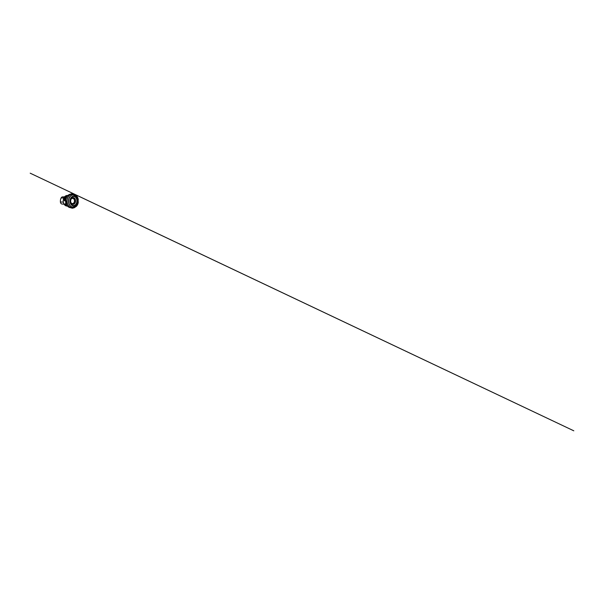<?xml version="1.0" encoding="UTF-8"?>
<svg xmlns="http://www.w3.org/2000/svg" width="604" height="604" viewBox="0 0 604 604"><rect width="100%" height="100%" fill="white"/><g stroke="black" fill="none" stroke-linecap="round" stroke-linejoin="round"><path stroke-width="0.91" d="M74.511 205.571A4.779 3.564 92.2 0 0 76.013 197.5A4.779 3.564 92.2 0 0 70.072 199.954A4.779 3.564 92.2 0 0 74.511 205.571M65.398 203.858L65.005 203.88C65.383 205.035 66.183 205.753 67.414 206.024A5.308 3.964 -87.8 0 1 66.976 206.062A5.308 3.964 -87.8 0 1 63.375 202.332A5.308 3.964 -87.8 0 1 67.391 195.462A5.308 3.964 -87.8 0 1 67.844 195.507M65.428 203.895L66.961 205.488M64.371 200.8L64.318 200.709C64.077 199.041 64.741 197.425 66.055 196.481L66.478 196.504L64.696 200.815L66.161 196.436M74.466 205.36A4.56 3.405 -87.8 0 1 70.23 199.999A4.56 3.405 -87.8 0 1 75.9 197.659A4.56 3.405 -87.8 0 1 74.466 205.36M64.409 197.055L63.337 197.047A2.378 1.774 92.2 0 0 62.65 196.866A2.378 1.774 92.2 0 0 61.132 197.961A5.912 4.417 92.2 0 0 60.408 201.978A2.378 1.774 92.2 0 0 62.031 204.016A2.378 1.774 92.2 0 0 62.046 204.024L64.1 204.175L62.031 204.016M77.388 199.411L78.339 199.569L77.388 199.411C77.033 198.089 76.444 197.146 75.628 196.579C74.73 195.953 73.756 195.847 72.699 196.277C71.695 196.776 70.978 197.583 70.54 198.701C70.072 199.803 69.928 201.321 70.245 202.627C70.6 203.948 71.181 204.892 72.004 205.451C72.903 206.085 73.877 206.183 74.934 205.76C75.93 205.254 76.648 204.446 77.085 203.337C77.554 202.234 77.705 200.709 77.388 199.411L76.655 199.101L77.388 199.411M74.428 206.825A6.108 4.56 92.2 0 0 76.353 196.511A6.108 4.56 92.2 0 0 68.758 199.645A6.108 4.56 92.2 0 0 74.428 206.825M74.383 206.915A6.206 4.628 -87.8 0 1 68.509 200.498A6.206 4.628 -87.8 0 1 75.266 195.439A6.206 4.628 -87.8 0 1 77.742 201.17A6.206 4.628 -87.8 0 1 74.828 206.696A6.206 4.628 -87.8 0 1 74.383 206.915M74.873 195.198A6.757 5.043 92.2 0 0 74.473 194.903A6.757 5.043 92.2 0 0 70.743 194.503A6.757 5.043 92.2 0 0 67.278 202.952A6.757 5.043 92.2 0 0 73.514 207.398A6.757 5.043 92.2 0 0 73.998 207.164A6.757 5.043 92.2 0 0 74.413 206.9M72.873 207.61A6.765 5.051 -87.8 0 1 71.823 207.708A6.765 5.051 -87.8 0 1 67.067 201.864A6.765 5.051 -87.8 0 1 70.706 194.488A6.765 5.051 -87.8 0 1 72.352 194.194A6.765 5.051 -87.8 0 1 73.386 194.375M71.733 194.216A6.765 5.051 92.2 0 0 71.113 194.141A6.765 5.051 92.2 0 0 69.468 194.443A6.765 5.051 92.2 0 0 65.828 201.819A6.765 5.051 92.2 0 0 70.585 207.663A6.765 5.051 92.2 0 0 71.204 207.633M69.211 207.346A6.75 5.036 -87.8 0 1 67.701 206.319A6.75 5.036 -87.8 0 1 68.131 195.258A6.75 5.036 -87.8 0 1 69.415 194.458A6.75 5.036 -87.8 0 1 69.717 194.345M67.995 195.379A6.44 4.809 92.2 0 0 67.859 195.5A6.44 4.809 92.2 0 0 67.444 206.055A6.44 4.809 92.2 0 0 67.573 206.183M65.715 202.521A6.395 4.772 -87.8 0 1 65.859 198.89M71.989 198.474A2.612 1.948 92.2 0 0 71.166 202.884A2.612 1.948 92.2 0 0 74.413 201.547A2.612 1.948 92.2 0 0 71.989 198.474M70.706 199.879A2.741 2.046 -87.8 0 1 72.004 198.354A2.741 2.046 -87.8 0 1 74.534 200.158A2.741 2.046 -87.8 0 1 73.122 203.586A2.741 2.046 -87.8 0 1 70.623 201.91M72.359 197.795A3.345 2.499 92.2 0 0 70.736 199.773A3.345 2.499 92.2 0 0 70.645 202.023A3.345 2.499 92.2 0 0 73.748 204.175A3.345 2.499 92.2 0 0 75.447 199.984A3.345 2.499 92.2 0 0 72.359 197.795M72.374 197.757A3.39 2.529 -87.8 0 1 75.5 199.984A3.39 2.529 -87.8 0 1 73.764 204.22A3.39 2.529 -87.8 0 1 70.63 201.993A3.39 2.529 -87.8 0 1 72.374 197.757M60.408 201.978L63.329 202.113M61.132 197.961L63.843 198.014M65.005 203.88L65.949 204.56M65.013 203.805L65.776 204.356M66.055 196.481L64.318 200.709M75.266 195.439L71.113 194.141L67.859 195.5C65.043 197.734 64.817 203.608 67.444 206.055L67.701 206.319C68.546 207.157 69.505 207.61 70.585 207.663L74.828 206.696C76.353 205.858 77.478 203.918 77.705 201.774C78.022 199.229 77.002 196.564 75.266 195.439M66.976 206.062L67.467 206.077M67.391 195.462L67.882 195.477M70.736 199.773L70.645 202.023M62.65 196.866L64.56 196.866M72.057 197.229L70.955 198.429C70.374 199.456 70.155 200.588 70.306 201.834L71.778 204.665M68.713 206.47L69.989 207.557L72.374 208.237L74.707 207.527L76.927 205.043L73.816 207.927L76.315 206.402C77.282 205.42 77.931 204.16 78.248 202.612L78.029 198.24L76.851 195.998L74.843 194.375L573.8 430.811L30.2 173.189L74.466 194.171L77.191 197.161L74.435 194.133L71.189 193.816L69.173 195.175M65.866 200.256L67.052 203.782"/></g></svg>
